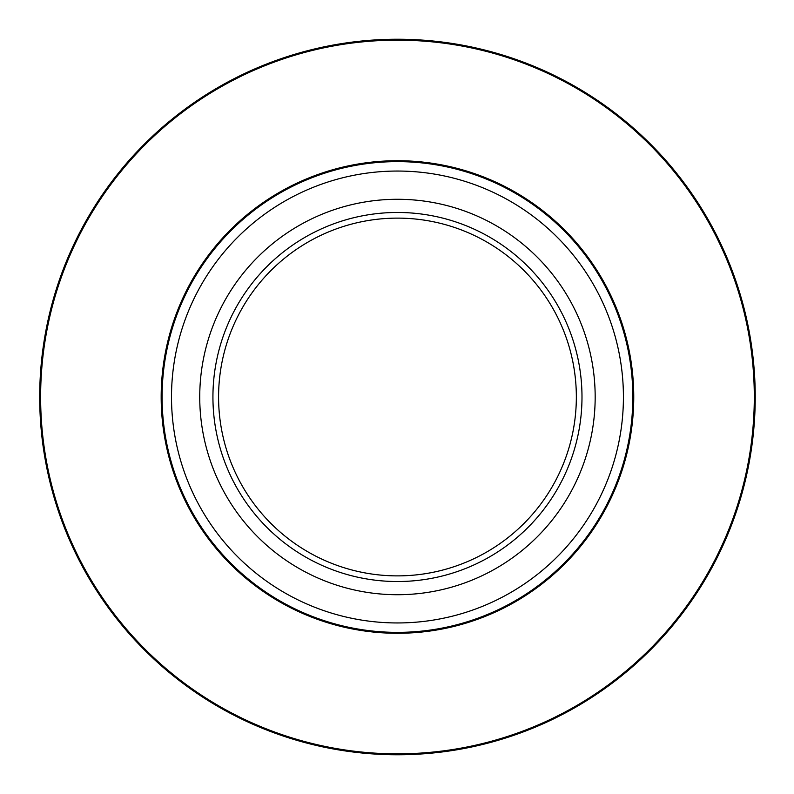 <?xml version="1.0" encoding="UTF-8"?>
<svg xmlns="http://www.w3.org/2000/svg" width="794" height="794" viewBox="0 0 794 794"><rect width="100%" height="100%" fill="white"/><g stroke="black" fill="none" stroke-linecap="round" stroke-linejoin="round"><path stroke-width="1.19" d="M595.172 397A197.706 197.706 0 0 1 298.604 568.226A197.706 197.706 0 0 1 298.604 225.774A197.706 197.706 0 0 1 595.172 397M212.931 397A184.526 184.526 0 0 1 489.729 237.198A184.526 184.526 0 0 1 489.729 556.802A184.526 184.526 0 0 1 212.931 397M576.345 397A178.878 178.878 0 0 0 397.457 218.122A178.878 178.878 0 0 0 218.578 397A178.878 178.878 0 0 0 397.457 575.878A178.878 178.878 0 0 0 576.345 397M632.828 397A235.371 235.371 0 0 1 397.457 632.371A235.371 235.371 0 0 1 162.095 397A235.371 235.371 0 0 1 397.457 161.629A235.371 235.371 0 0 1 632.828 397A235.371 235.371 0 0 0 279.776 193.16A235.371 235.371 0 0 0 279.776 600.84A235.371 235.371 0 0 0 632.828 397A235.371 235.371 0 0 0 279.776 193.16A235.371 235.371 0 0 0 279.776 600.84A235.371 235.371 0 0 0 632.828 397A235.371 235.371 0 0 1 397.457 632.371A235.371 235.371 0 0 1 162.095 397A235.371 235.371 0 0 1 397.457 161.629A235.371 235.371 0 0 1 632.828 397M39.7 397A357.757 357.757 0 0 1 576.345 87.171A357.757 357.757 0 0 1 576.345 706.829A357.757 357.757 0 0 1 39.7 397A357.757 357.757 0 0 1 576.345 87.171A357.757 357.757 0 0 1 576.345 706.829A357.757 357.757 0 0 1 39.7 397M633.751 397A236.294 236.294 0 0 1 279.319 601.634A236.294 236.294 0 0 1 279.319 192.366A236.294 236.294 0 0 1 633.751 397M754.3 397A356.843 356.843 0 0 0 397.457 40.157A356.843 356.843 0 0 0 40.623 397A356.843 356.843 0 0 0 397.457 753.843A356.843 356.843 0 0 0 754.3 397M171.504 397A225.953 225.953 0 0 0 397.457 622.953A225.953 225.953 0 0 0 623.419 397A225.953 225.953 0 0 0 397.457 171.047A225.953 225.953 0 0 0 171.504 397"/></g></svg>

